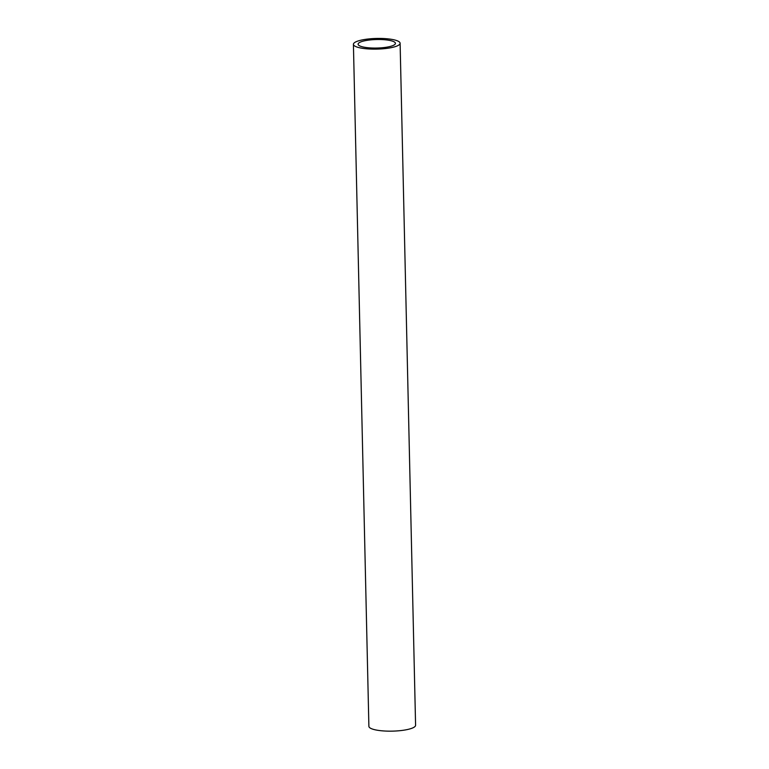 <?xml version="1.0" encoding="UTF-8"?>
<svg xmlns="http://www.w3.org/2000/svg" width="769" height="769" viewBox="0 0 769 769"><rect width="100%" height="100%" fill="white"/><g stroke="black" fill="none" stroke-linecap="round" stroke-linejoin="round"><path stroke-width="1.15" d="M384.24 47.534A18.687 4.268 -1.3 0 0 395.439 43.362A18.687 4.268 -1.3 0 0 376.666 39.517A18.687 4.268 -1.3 0 0 358.085 44.208A18.687 4.268 -1.3 0 0 384.24 47.534M386.105 48.466A23.358 5.335 178.7 0 1 353.413 44.314A23.358 5.335 178.7 0 1 376.637 38.45A23.358 5.335 178.7 0 1 400.111 43.256A23.358 5.335 178.7 0 1 386.105 48.466M400.111 43.256L415.587 725.273A23.358 5.335 178.7 0 1 401.581 730.492A23.358 5.335 178.7 0 1 368.889 726.33L353.413 44.314"/></g></svg>
